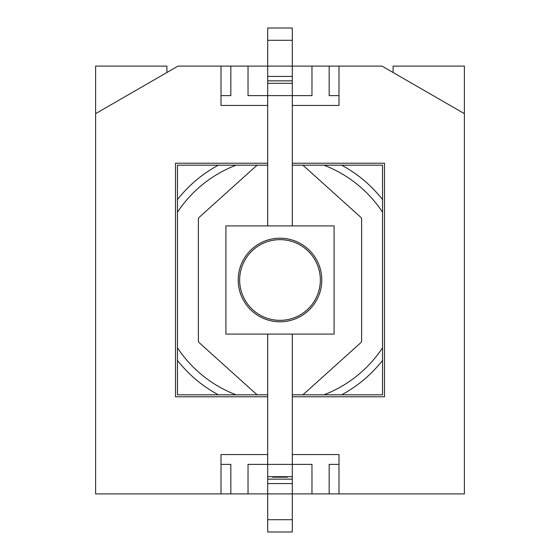 <?xml version="1.0" encoding="UTF-8"?>
<svg xmlns="http://www.w3.org/2000/svg" width="560" height="560" viewBox="0 0 560 560"><rect width="100%" height="100%" fill="white"/><g stroke="black" fill="none" stroke-linecap="round" stroke-linejoin="round"><path stroke-width="0.84" d="M329.168 95.613L339.003 95.613L329.168 95.613L329.168 66.108L339.003 66.108L339.003 105.441L292.292 105.441M267.708 105.441L220.997 105.441L220.997 66.108L292.292 66.108L292.292 28L267.708 28L267.708 95.613L248.038 95.613L248.038 66.108M230.832 95.613L220.997 95.613L230.832 95.613L230.832 66.108M267.708 76.433L292.292 76.433M267.708 483.567L292.292 483.567M220.997 464.387L230.832 464.387L220.997 464.387M292.292 454.559L339.003 454.559L339.003 493.892L267.708 493.892L267.708 532L292.292 532L292.292 464.387L311.962 464.387L311.962 493.892M230.832 464.387L230.832 493.892L220.997 493.892L220.997 454.559L267.708 454.559M329.168 464.387L339.003 464.387L329.168 464.387L329.168 493.892M339.003 66.108L382.032 66.108L464.387 113.659L464.387 493.892L339.003 493.892M220.997 493.892L95.613 493.892L95.613 113.659L177.968 66.108L220.997 66.108M267.708 396.781L175.511 396.781L175.511 163.219L267.708 163.219M292.292 163.219L384.489 163.219L384.489 396.781L292.292 396.781M166.908 72.492L166.908 66.108L95.613 66.108L95.613 113.659M311.962 66.108L311.962 95.613L292.292 95.613L292.292 66.108L329.168 66.108M393.092 72.492L393.092 66.108L464.387 66.108L464.387 113.659M230.832 493.892L248.038 493.892L248.038 464.387L267.708 464.387L267.708 476.686L292.292 476.686M323.918 394.814A122.927 122.927 0 0 0 382.522 347.83L382.522 394.814L292.292 394.814M292.292 165.186L382.522 165.186L382.522 212.17A122.927 122.927 0 0 0 323.918 165.186M236.082 165.186A122.927 122.927 0 0 0 177.478 212.17L177.478 165.186L267.708 165.186M267.708 394.814L177.478 394.814L177.478 347.83A122.927 122.927 0 0 0 236.082 394.814M218.386 394.814A130.305 130.305 0 0 1 177.478 360.423M177.478 199.577A130.305 130.305 0 0 1 218.386 165.186M341.614 165.186A130.305 130.305 0 0 1 382.522 199.577M382.522 360.423A130.305 130.305 0 0 1 341.614 394.814M257.082 394.814L198.38 341.957L198.38 218.043L257.082 165.186M302.918 165.186L361.62 218.043L361.62 341.957L302.918 394.814M382.522 212.17L382.522 347.83M177.478 347.83L177.478 212.17M267.708 334.089L267.708 464.387L292.292 464.387L292.292 334.089M334.089 225.911L334.089 334.089L225.911 334.089L225.911 225.911L334.089 225.911M292.292 225.911L292.292 95.613L267.708 95.613L267.708 225.911M272.622 476.686L272.622 477.176L287.378 477.176L287.378 476.686M292.292 83.314L267.708 83.314M267.708 240.051A41.797 41.797 0 0 1 318.094 297.199A41.797 41.797 0 0 1 248.654 307.643A41.797 41.797 0 0 1 267.708 240.051M320.348 280A40.348 40.348 0 0 1 280 320.348A40.348 40.348 0 0 1 239.652 280A40.348 40.348 0 0 1 280 239.652A40.348 40.348 0 0 1 320.348 280M267.708 476.686L267.708 493.892L248.038 493.892M267.708 40.292L292.292 40.292M292.292 80.857L267.708 80.857M292.292 519.708L267.708 519.708M267.708 479.143L292.292 479.143"/></g></svg>
